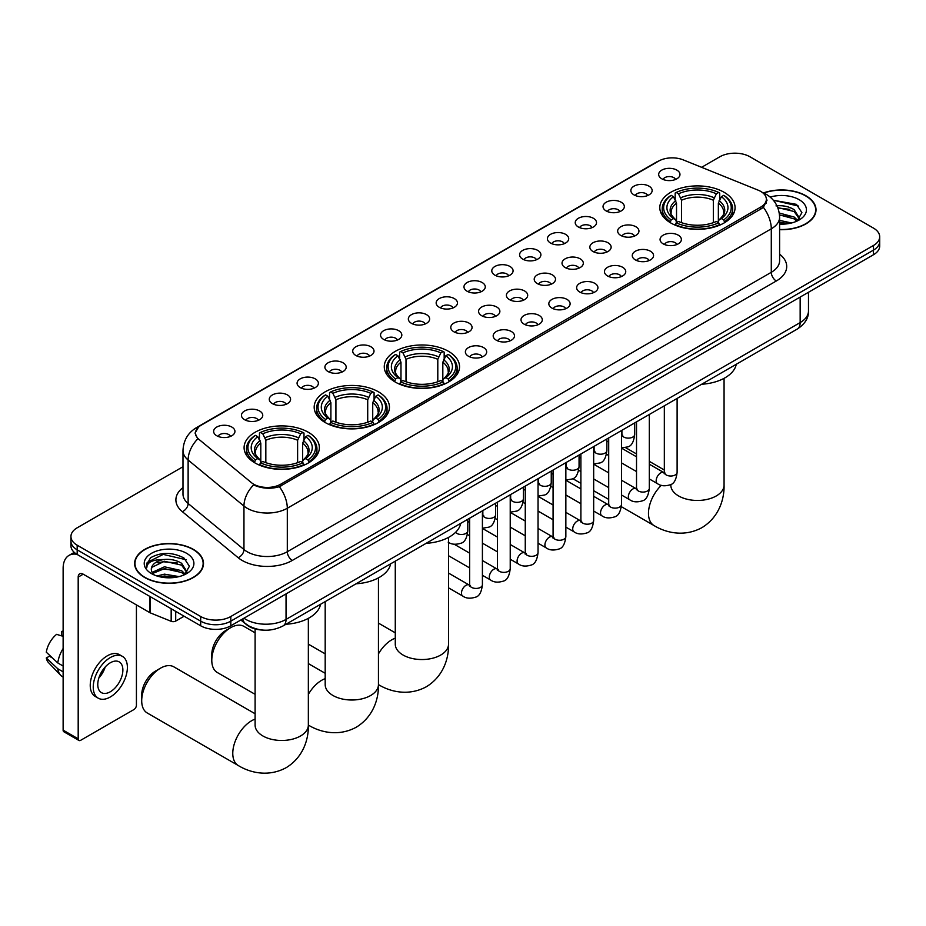 <?xml version="1.0" encoding="UTF-8"?>
<svg xmlns="http://www.w3.org/2000/svg" width="926" height="926" viewBox="0 0 926 926"><rect width="100%" height="100%" fill="white"/><g stroke="black" fill="none" stroke-linecap="round" stroke-linejoin="round"><path stroke-width="1.39" d="M448.508 351.336A37.63 21.726 0 0 0 407.498 346.637A37.63 21.726 0 0 0 384.267 366.708A37.63 21.726 0 0 0 395.298 382.068A37.63 21.726 0 0 0 436.308 386.779A37.63 21.726 0 0 0 459.539 366.708A37.63 21.726 0 0 0 448.508 351.336M378.421 391.802A37.63 21.726 0 0 0 337.411 387.103A37.63 21.726 0 0 0 314.18 407.174A37.63 21.726 0 0 0 325.2 422.534A37.63 21.726 0 0 0 366.21 427.245A37.63 21.726 0 0 0 389.441 407.174A37.63 21.726 0 0 0 378.421 391.802M308.335 432.268A37.63 21.726 0 0 0 267.325 427.557A37.63 21.726 0 0 0 244.094 447.64A37.63 21.726 0 0 0 255.113 463A37.63 21.726 0 0 0 296.123 467.711A37.63 21.726 0 0 0 319.354 447.64A37.63 21.726 0 0 0 308.335 432.268M724.051 192.261A37.63 21.726 0 0 0 683.041 187.55A37.63 21.726 0 0 0 659.81 207.621A37.63 21.726 0 0 0 670.829 222.992A37.63 21.726 0 0 0 711.839 227.703A37.63 21.726 0 0 0 735.07 207.621A37.63 21.726 0 0 0 724.051 192.261M633.974 194.877A10.649 6.146 180 0 1 631.868 193.129A10.649 6.146 180 0 1 635.386 185.489A10.649 6.146 180 0 1 649.033 186.172A10.649 6.146 180 0 1 651.152 193.129A10.649 6.146 180 0 1 633.974 194.877M647.737 195.513A6.389 3.692 0 0 0 646.024 193.708A6.389 3.692 0 0 0 639.727 192.782A6.389 3.692 0 0 0 635.271 195.513M606.16 210.931A10.649 6.146 180 0 1 604.053 209.195A10.649 6.146 180 0 1 607.572 201.544A10.649 6.146 180 0 1 621.219 202.238A10.649 6.146 180 0 1 623.337 209.195A10.649 6.146 180 0 1 606.16 210.931M619.922 211.568A6.389 3.692 0 0 0 618.209 209.774A6.389 3.692 0 0 0 611.912 208.836A6.389 3.692 0 0 0 607.456 211.568M578.345 226.986A10.649 6.146 180 0 1 576.238 225.249A10.649 6.146 180 0 1 579.757 217.61A10.649 6.146 180 0 1 593.404 218.293A10.649 6.146 180 0 1 595.522 225.249A10.649 6.146 180 0 1 578.345 226.986M592.108 227.622A6.389 3.692 0 0 0 590.394 225.828A6.389 3.692 0 0 0 584.098 224.891A6.389 3.692 0 0 0 579.641 227.622M550.53 243.052A10.649 6.146 180 0 1 548.423 241.304A10.649 6.146 180 0 1 551.942 233.665A10.649 6.146 180 0 1 565.589 234.347A10.649 6.146 180 0 1 567.707 241.304A10.649 6.146 180 0 1 550.53 243.052M564.293 243.688A6.389 3.692 0 0 0 562.58 241.883A6.389 3.692 0 0 0 556.283 240.957A6.389 3.692 0 0 0 551.827 243.688M522.715 259.106A10.649 6.146 180 0 1 520.609 257.37A10.649 6.146 180 0 1 524.128 249.719A10.649 6.146 180 0 1 537.774 250.414A10.649 6.146 180 0 1 539.893 257.37A10.649 6.146 180 0 1 522.715 259.106M536.478 259.743A6.389 3.692 0 0 0 534.765 257.949A6.389 3.692 0 0 0 528.468 257.011A6.389 3.692 0 0 0 524.012 259.743M494.901 275.161A10.649 6.146 180 0 1 492.794 273.425A10.649 6.146 180 0 1 496.313 265.785A10.649 6.146 180 0 1 509.96 266.468A10.649 6.146 180 0 1 512.078 273.425A10.649 6.146 180 0 1 494.901 275.161M508.663 275.798A6.389 3.692 0 0 0 506.95 274.003A6.389 3.692 0 0 0 500.653 273.066A6.389 3.692 0 0 0 496.197 275.798M467.086 291.227A10.649 6.146 180 0 1 464.979 289.479A10.649 6.146 180 0 1 468.498 281.84A10.649 6.146 180 0 1 482.157 282.523A10.649 6.146 180 0 1 484.263 289.479A10.649 6.146 180 0 1 467.086 291.227M480.849 291.864A6.389 3.692 0 0 0 479.136 290.07A6.389 3.692 0 0 0 472.839 289.132A6.389 3.692 0 0 0 468.382 291.864M439.271 307.282A10.649 6.146 180 0 1 437.165 305.545A10.649 6.146 180 0 1 440.683 297.906A10.649 6.146 180 0 1 454.342 298.589A10.649 6.146 180 0 1 456.449 305.545A10.649 6.146 180 0 1 439.271 307.282M453.034 307.918A6.389 3.692 0 0 0 451.321 306.124A6.389 3.692 0 0 0 445.024 305.186A6.389 3.692 0 0 0 440.568 307.918M411.457 323.336A10.649 6.146 180 0 1 409.35 321.6A10.649 6.146 180 0 1 412.869 313.96A10.649 6.146 180 0 1 426.527 314.643A10.649 6.146 180 0 1 428.634 321.6A10.649 6.146 180 0 1 411.457 323.336M425.219 323.973A6.389 3.692 0 0 0 423.506 322.179A6.389 3.692 0 0 0 417.209 321.241A6.389 3.692 0 0 0 412.753 323.973M383.642 339.402A10.649 6.146 180 0 1 381.535 337.654A10.649 6.146 180 0 1 385.066 330.015A10.649 6.146 180 0 1 398.712 330.698A10.649 6.146 180 0 1 400.819 337.654A10.649 6.146 180 0 1 383.642 339.402M397.404 340.039A6.389 3.692 0 0 0 395.691 338.245A6.389 3.692 0 0 0 389.395 337.307A6.389 3.692 0 0 0 384.938 340.039M355.827 355.457A10.649 6.146 180 0 1 353.72 353.72A10.649 6.146 180 0 1 357.251 346.081A10.649 6.146 180 0 1 370.898 346.764A10.649 6.146 180 0 1 373.004 353.72A10.649 6.146 180 0 1 355.827 355.457M369.601 356.093A6.389 3.692 0 0 0 367.877 354.299A6.389 3.692 0 0 0 361.58 353.362A6.389 3.692 0 0 0 357.123 356.093M328.012 371.511A10.649 6.146 180 0 1 325.906 369.775A10.649 6.146 180 0 1 329.436 362.135A10.649 6.146 180 0 1 343.083 362.818A10.649 6.146 180 0 1 345.19 369.775A10.649 6.146 180 0 1 328.012 371.511M341.787 372.159A6.389 3.692 0 0 0 340.062 370.354A6.389 3.692 0 0 0 333.765 369.416A6.389 3.692 0 0 0 329.309 372.159M300.198 387.577A10.649 6.146 180 0 1 298.091 385.841A10.649 6.146 180 0 1 301.621 378.19A10.649 6.146 180 0 1 315.268 378.884A10.649 6.146 180 0 1 317.375 385.841A10.649 6.146 180 0 1 300.198 387.577M313.972 388.214A6.389 3.692 0 0 0 312.247 386.42A6.389 3.692 0 0 0 305.962 385.482A6.389 3.692 0 0 0 301.494 388.214M272.383 403.632A10.649 6.146 180 0 1 270.276 401.896A10.649 6.146 180 0 1 273.807 394.256A10.649 6.146 180 0 1 287.454 394.939A10.649 6.146 180 0 1 289.56 401.896A10.649 6.146 180 0 1 272.383 403.632M286.157 404.268A6.389 3.692 0 0 0 284.432 402.474A6.389 3.692 0 0 0 278.147 401.537A6.389 3.692 0 0 0 273.679 404.268M244.568 419.686A10.649 6.146 180 0 1 242.462 417.95A10.649 6.146 180 0 1 245.992 410.311A10.649 6.146 180 0 1 259.639 410.994A10.649 6.146 180 0 1 261.745 417.95A10.649 6.146 180 0 1 244.568 419.686M258.342 420.335A6.389 3.692 0 0 0 256.618 418.529A6.389 3.692 0 0 0 250.333 417.603A6.389 3.692 0 0 0 245.876 420.335M216.753 435.752A10.649 6.146 180 0 1 214.647 434.016A10.649 6.146 180 0 1 218.177 426.365A10.649 6.146 180 0 1 231.824 427.06A10.649 6.146 180 0 1 233.931 434.016A10.649 6.146 180 0 1 216.753 435.752M230.528 436.389A6.389 3.692 0 0 0 228.803 434.595A6.389 3.692 0 0 0 222.518 433.657A6.389 3.692 0 0 0 218.061 436.389M661.789 178.811A10.649 6.146 180 0 1 659.682 177.074A10.649 6.146 180 0 1 663.201 169.435A10.649 6.146 180 0 1 676.848 170.118A10.649 6.146 180 0 1 678.966 177.074A10.649 6.146 180 0 1 661.789 178.811M675.552 179.447A6.389 3.692 0 0 0 673.839 177.653A6.389 3.692 0 0 0 667.542 176.716A6.389 3.692 0 0 0 663.085 179.447M620.767 235.424A10.649 6.146 180 0 1 618.661 233.688A10.649 6.146 180 0 1 622.191 226.048A10.649 6.146 180 0 1 635.838 226.731A10.649 6.146 180 0 1 637.945 233.688A10.649 6.146 180 0 1 620.767 235.424M634.542 236.061A6.389 3.692 0 0 0 632.817 234.266A6.389 3.692 0 0 0 626.52 233.329A6.389 3.692 0 0 0 622.064 236.061M592.953 251.478A10.649 6.146 180 0 1 590.846 249.742A10.649 6.146 180 0 1 594.376 242.103A10.649 6.146 180 0 1 608.023 242.786A10.649 6.146 180 0 1 610.13 249.742A10.649 6.146 180 0 1 592.953 251.478M606.727 252.115A6.389 3.692 0 0 0 605.002 250.321A6.389 3.692 0 0 0 598.705 249.383A6.389 3.692 0 0 0 594.249 252.115M565.138 267.545A10.649 6.146 180 0 1 563.031 265.797A10.649 6.146 180 0 1 566.562 258.157A10.649 6.146 180 0 1 580.208 258.84A10.649 6.146 180 0 1 582.315 265.797A10.649 6.146 180 0 1 565.138 267.545M578.912 268.181A6.389 3.692 0 0 0 577.187 266.387A6.389 3.692 0 0 0 570.902 265.449A6.389 3.692 0 0 0 566.434 268.181M537.323 283.599A10.649 6.146 180 0 1 535.216 281.863A10.649 6.146 180 0 1 538.747 274.223A10.649 6.146 180 0 1 552.394 274.906A10.649 6.146 180 0 1 554.5 281.863A10.649 6.146 180 0 1 537.323 283.599M551.097 284.236A6.389 3.692 0 0 0 549.373 282.442A6.389 3.692 0 0 0 543.087 281.504A6.389 3.692 0 0 0 538.619 284.236M509.508 299.654A10.649 6.146 180 0 1 507.402 297.917A10.649 6.146 180 0 1 510.932 290.278A10.649 6.146 180 0 1 524.579 290.961A10.649 6.146 180 0 1 526.686 297.917A10.649 6.146 180 0 1 509.508 299.654M523.283 300.302A6.389 3.692 0 0 0 521.558 298.496A6.389 3.692 0 0 0 515.273 297.559A6.389 3.692 0 0 0 510.816 300.302M481.694 315.72A10.649 6.146 180 0 1 479.587 313.983A10.649 6.146 180 0 1 483.117 306.332A10.649 6.146 180 0 1 496.764 307.027A10.649 6.146 180 0 1 498.871 313.983A10.649 6.146 180 0 1 481.694 315.72M495.468 316.356A6.389 3.692 0 0 0 493.743 314.562A6.389 3.692 0 0 0 487.458 313.625A6.389 3.692 0 0 0 483.002 316.356M453.879 331.774A10.649 6.146 180 0 1 451.772 330.038A10.649 6.146 180 0 1 455.303 322.398A10.649 6.146 180 0 1 468.95 323.081A10.649 6.146 180 0 1 471.056 330.038A10.649 6.146 180 0 1 453.879 331.774M467.653 332.411A6.389 3.692 0 0 0 465.928 330.617A6.389 3.692 0 0 0 459.643 329.679A6.389 3.692 0 0 0 455.187 332.411M663.201 243.862A10.649 6.146 180 0 1 661.083 242.126A10.649 6.146 180 0 1 664.613 234.475A10.649 6.146 180 0 1 678.26 235.169A10.649 6.146 180 0 1 680.367 242.126A10.649 6.146 180 0 1 663.201 243.862M676.964 244.499A6.389 3.692 0 0 0 675.251 242.705A6.389 3.692 0 0 0 668.954 241.767A6.389 3.692 0 0 0 664.498 244.499M635.386 259.917A10.649 6.146 180 0 1 633.268 258.18A10.649 6.146 180 0 1 636.799 250.541A10.649 6.146 180 0 1 650.446 251.224A10.649 6.146 180 0 1 652.552 258.18A10.649 6.146 180 0 1 635.386 259.917M649.149 260.553A6.389 3.692 0 0 0 647.436 258.759A6.389 3.692 0 0 0 641.139 257.822A6.389 3.692 0 0 0 636.683 260.553M607.572 275.971A10.649 6.146 180 0 1 605.454 274.235A10.649 6.146 180 0 1 608.984 266.595A10.649 6.146 180 0 1 622.631 267.278A10.649 6.146 180 0 1 624.737 274.235A10.649 6.146 180 0 1 607.572 275.971M621.334 276.619A6.389 3.692 0 0 0 619.621 274.814A6.389 3.692 0 0 0 613.325 273.888A6.389 3.692 0 0 0 608.868 276.619M579.757 292.037A10.649 6.146 180 0 1 577.639 290.301A10.649 6.146 180 0 1 581.169 282.65A10.649 6.146 180 0 1 594.816 283.344A10.649 6.146 180 0 1 596.923 290.301A10.649 6.146 180 0 1 579.757 292.037M593.52 292.674A6.389 3.692 0 0 0 591.807 290.88A6.389 3.692 0 0 0 585.51 289.942A6.389 3.692 0 0 0 581.053 292.674M551.942 308.092A10.649 6.146 180 0 1 549.824 306.356A10.649 6.146 180 0 1 553.354 298.716A10.649 6.146 180 0 1 567.001 299.399A10.649 6.146 180 0 1 569.108 306.356A10.649 6.146 180 0 1 551.942 308.092M565.705 308.728A6.389 3.692 0 0 0 563.992 306.934A6.389 3.692 0 0 0 557.695 305.997A6.389 3.692 0 0 0 553.239 308.728M524.128 324.158A10.649 6.146 180 0 1 522.009 322.41A10.649 6.146 180 0 1 525.54 314.771A10.649 6.146 180 0 1 539.187 315.453A10.649 6.146 180 0 1 541.293 322.41A10.649 6.146 180 0 1 524.128 324.158M537.89 324.795A6.389 3.692 0 0 0 536.177 322.989A6.389 3.692 0 0 0 529.88 322.063A6.389 3.692 0 0 0 525.424 324.795M496.313 340.212A10.649 6.146 180 0 1 494.195 338.476A10.649 6.146 180 0 1 497.725 330.825A10.649 6.146 180 0 1 511.372 331.52A10.649 6.146 180 0 1 513.49 338.476A10.649 6.146 180 0 1 496.313 340.212M510.076 340.849A6.389 3.692 0 0 0 508.362 339.055A6.389 3.692 0 0 0 502.066 338.117A6.389 3.692 0 0 0 497.609 340.849M468.498 356.267A10.649 6.146 180 0 1 466.38 354.531A10.649 6.146 180 0 1 469.91 346.891A10.649 6.146 180 0 1 483.557 347.574A10.649 6.146 180 0 1 485.675 354.531A10.649 6.146 180 0 1 468.498 356.267M482.261 356.904A6.389 3.692 0 0 0 480.548 355.109A6.389 3.692 0 0 0 474.251 354.172A6.389 3.692 0 0 0 469.795 356.904M758.186 190.177A19.168 11.066 180 0 1 760.744 191.427A19.168 11.066 180 0 1 766.358 199.252A19.168 11.066 180 0 1 760.744 207.077L280.775 484.182A19.168 11.066 180 0 1 251.513 482.712L198.997 439.41A19.168 11.066 180 0 1 195.525 433.055A19.168 11.066 180 0 1 201.139 425.231L658.629 161.101A19.168 11.066 180 0 1 683.18 159.862L758.186 190.177M262.729 630.085A21.298 12.293 180 0 1 246.767 624.865L240.853 619.992M779.611 229.683A34.436 19.886 0 0 0 816.014 209.832A34.436 19.886 0 0 0 805.933 195.768A34.436 19.886 0 0 0 763.51 192.909M193.418 549.407A34.436 19.886 0 0 0 155.881 545.101A34.436 19.886 0 0 0 134.629 563.471A34.436 19.886 0 0 0 144.711 577.523A34.436 19.886 0 0 0 182.237 581.829A34.436 19.886 0 0 0 203.5 563.471A34.436 19.886 0 0 0 193.418 549.407M767.11 200.062L763.36 207.274L761.496 208.628L279.363 486.706C271.353 488.997 263.47 488.72 255.726 485.837L253.655 484.842A24.852 16.622 129.5 0 0 243.955 506.059L188.128 460.025A28.405 16.402 180 0 1 182.989 450.615L182.989 494.102A28.405 16.402 0 0 0 188.128 503.501L243.955 549.535A28.405 16.402 0 0 0 247.138 551.722A28.405 16.402 0 0 0 287.303 551.722L771.289 272.302A28.405 16.402 0 0 0 779.611 260.704L779.611 217.216A28.405 16.402 180 0 1 771.289 228.815A24.852 14.353 -120 0 0 763.36 207.274M182.989 466.727L77.182 527.808A21.298 12.293 0 0 0 70.943 536.513L70.943 545.784A21.298 12.293 0 0 0 77.182 554.477L200.687 625.791L200.687 621.149A21.298 12.293 0 0 0 230.817 621.149L873.461 250.124A21.298 12.293 0 0 0 879.7 241.431A21.298 12.293 0 0 1 873.461 250.124L230.817 621.149A21.298 12.293 0 0 1 200.687 621.149L77.182 549.847L200.687 621.149L200.687 616.508A21.298 12.293 0 0 0 230.817 616.508L873.461 245.483A21.298 12.293 0 0 0 879.7 236.79A21.298 12.293 0 0 0 873.461 228.097L749.956 156.783A21.298 12.293 0 0 0 719.826 156.783L701.607 167.305M70.943 541.143A21.298 12.293 0 0 0 77.182 549.847A21.298 12.293 0 0 1 70.943 541.143M779.611 254.199A35.501 20.499 180 0 1 776.312 280.995L292.315 560.427A35.501 20.499 180 0 1 242.114 560.427A35.501 20.499 180 0 1 238.132 557.683L182.306 511.65A7.095 4.746 -50.5 0 0 188.128 503.501L188.128 460.025A24.852 16.622 129.5 0 1 197.759 438.878L195.039 433.044L198.546 427.083M70.943 536.513A21.298 12.293 0 0 0 77.182 545.206L200.687 616.508M200.687 625.791A21.298 12.293 0 0 0 230.817 625.791L873.461 254.754A21.298 12.293 0 0 0 879.7 246.061L879.7 236.79M779.611 229.474A34.077 19.677 0 0 0 815.667 209.832A34.077 19.677 0 0 0 805.678 195.918A34.077 19.677 0 0 0 763.811 193.036M779.611 220.4L791.58 222.969M779.611 222.24L788.524 223.606M779.275 213.038L794.138 217.031L797.784 220.515M779.507 214.878L794.138 218.872L796.835 221.164M776 205.896C782.806 205.19 788.859 206.44 794.138 209.67L799.335 217.853L799.207 219.196M777.759 207.574L794.138 211.51L799.277 218.767M779.611 224.138A24.852 14.353 0 0 0 799.161 219.971A24.852 14.353 0 0 0 799.15 199.68A24.852 14.353 0 0 0 770.177 197.088M797.136 221.025L801.904 212.621L796.453 204.357L773.349 200.248M773.962 201L775.722 200.768L798.652 206.116M777.909 207.968L789.774 209.322M779.542 215.295L789.774 216.684M779.611 222.657L788.257 223.652M144.965 577.384A34.077 19.677 0 0 0 182.109 581.644A34.077 19.677 0 0 0 203.141 563.471A34.077 19.677 0 0 0 193.164 549.558A34.077 19.677 0 0 0 156.019 545.287A34.077 19.677 0 0 0 134.976 563.471A34.077 19.677 0 0 0 144.965 577.384M156.945 575.995L164.469 574.155L179.054 576.597M159.885 576.805L164.469 575.995L175.998 577.245M152.153 572.384L164.469 566.793L181.612 570.671L185.269 574.155M152.767 573.391L164.469 568.633L181.612 572.511L184.309 574.791M184.61 574.664L189.39 566.261L183.938 557.996C172.259 551.965 161.124 551.896 150.521 557.788L146.424 565.277L146.817 567.684C147.049 562.29 152.605 559.57 163.474 559.535A17.756 10.244 0 0 0 151.308 569.259A17.756 10.244 0 0 0 152.177 572.418L154.295 575M163.474 559.535C170.291 558.818 176.334 560.08 181.612 563.309L186.809 571.481L186.693 572.835M151.32 569.467L151.922 567.291L164.469 561.272L181.612 565.149L186.751 572.407M186.635 553.32A24.852 14.353 0 0 0 151.494 553.32A24.852 14.353 0 0 0 151.494 573.611A24.852 14.353 0 0 0 186.635 573.611A24.852 14.353 0 0 0 186.635 553.32M146.435 565.45L147.199 562.418L163.208 554.408L186.126 559.744M157.709 562.788L163.208 561.769L177.26 562.95M157.709 570.15L163.208 569.131L177.26 570.323M160.36 576.91L175.732 577.292M670.146 222.587L671.165 219.902A33.799 19.515 0 0 1 671.165 195.351L673.48 196.694A30.535 17.629 0 0 0 673.48 218.559L675.783 219.867L676.524 222.599M676.524 221.488L676.524 203.13L673.48 196.694M675.17 199.599L675.17 193.036L676.177 192.458A33.799 19.515 0 0 1 718.692 192.458L716.365 193.8A30.535 17.629 0 0 0 678.503 193.8L681.536 200.224L681.536 222.68M713.333 222.68L713.333 200.224L716.365 193.8M701.677 384.255A39.054 22.548 0 0 0 736.263 364.288M675.17 224.543A35.223 20.337 0 0 0 719.699 224.543L718.692 222.796A33.799 19.515 0 0 1 676.177 222.796L675.17 225.145M719.699 225.145L719.699 224.543M671.165 195.351L670.146 195.93A35.223 20.337 0 0 0 662.217 208.79A35.223 20.337 0 0 0 670.146 221.638M718.692 192.458L719.699 193.036L719.699 199.599M676.177 222.796L678.503 221.453A30.535 17.629 0 0 0 716.365 221.453L718.692 222.796M673.48 218.559L671.165 219.902M678.503 193.8L676.177 192.458M675.783 200.653A27.305 15.765 0 0 0 675.783 219.867L675.911 219.948C672.033 216.198 670.447 213.651 671.165 212.309A26.275 15.163 0 0 1 676.524 203.13M724.722 221.638A35.223 20.337 0 0 0 732.651 208.79A35.223 20.337 0 0 0 724.722 195.93L723.715 195.351A33.799 19.515 0 0 1 723.715 219.902L724.722 222.587M723.715 219.902L721.389 218.559A30.535 17.629 0 0 0 721.389 196.694L723.715 195.351M721.389 196.694L718.356 203.13L718.356 221.488L719.097 219.867L721.389 218.559M718.356 203.13A26.275 15.163 0 0 1 723.704 212.309C724.421 213.651 722.847 216.198 718.97 219.948L719.097 219.867A27.305 15.765 0 0 0 719.097 200.653M718.356 222.599L718.356 221.488M394.615 381.662L395.622 378.977A33.799 19.515 0 0 1 395.622 354.438L397.949 355.769A30.535 17.629 0 0 0 397.949 377.634L400.24 378.942L400.981 381.674M400.981 380.563L400.981 362.205L397.949 355.769M399.638 358.686L399.638 352.111L400.645 351.533A33.799 19.515 0 0 1 443.16 351.533L440.834 352.875A30.535 17.629 0 0 0 402.972 352.875L406.005 359.311L406.005 381.755M437.801 381.755L437.801 359.311L440.834 352.875M426.145 543.33A39.054 22.548 0 0 0 460.72 523.364M399.638 383.619A35.223 20.337 0 0 0 444.167 383.619L443.16 381.871A33.799 19.515 0 0 1 400.645 381.871L399.638 384.221M444.167 384.221L444.167 383.619M395.622 354.438L394.615 355.005A35.223 20.337 0 0 0 386.686 367.865A35.223 20.337 0 0 0 394.615 380.713M443.16 351.533L444.167 352.111L444.167 358.686M400.645 381.871L402.972 380.528A30.535 17.629 0 0 0 440.834 380.528L443.16 381.871M397.949 377.634L395.622 378.977M402.972 352.875L400.645 351.533M400.24 359.728A27.305 15.765 0 0 0 400.24 378.942L400.379 379.023C396.49 375.273 394.916 372.727 395.634 371.384A26.275 15.163 0 0 1 400.981 362.205M449.191 380.713A35.223 20.337 0 0 0 457.12 367.865A35.223 20.337 0 0 0 449.191 355.005L448.184 354.438A33.799 19.515 0 0 1 448.184 378.977L449.191 381.662M448.184 378.977L445.857 377.634A30.535 17.629 0 0 0 445.857 355.769L448.184 354.438M445.857 355.769L442.825 362.205L442.825 380.563L443.566 378.942L445.857 377.634M442.825 362.205A26.275 15.163 0 0 1 448.172 371.384C448.89 372.738 447.304 375.285 443.427 379.023L443.566 378.942A27.305 15.765 0 0 0 443.566 359.728M442.825 381.674L442.825 380.563M211.788 660.319L211.788 654.52A19.527 11.274 -60 0 1 225.597 630.606L230.62 627.701A26.622 15.372 120 0 0 211.788 660.319A26.622 15.372 120 0 0 217.297 672.507L255.101 694.326M324.528 422.129L325.535 419.443A33.799 19.515 0 0 1 325.535 394.893L327.862 396.235A30.535 17.629 0 0 0 327.862 418.101L330.154 419.409L330.895 422.14M330.895 421.029L330.895 402.671L327.862 396.235M329.552 399.152L329.552 392.578L330.559 391.999A33.799 19.515 0 0 1 373.074 391.999L370.747 393.342A30.535 17.629 0 0 0 332.885 393.342L335.918 399.777L335.918 422.221M367.715 422.221L367.715 399.777L370.747 393.342M356.059 583.797A39.054 22.548 0 0 0 390.633 563.83M329.552 424.085A35.223 20.337 0 0 0 374.081 424.085L373.074 422.337A33.799 19.515 0 0 1 330.559 422.337L329.552 424.687M374.081 424.687L374.081 424.085M325.535 394.893L324.528 395.471A35.223 20.337 0 0 0 316.599 408.331A35.223 20.337 0 0 0 324.528 421.18M373.074 391.999L374.081 392.578L374.081 399.152M330.559 422.337L332.885 420.994A30.535 17.629 0 0 0 370.747 420.994L373.074 422.337M327.862 418.101L325.535 419.443M332.885 393.342L330.559 391.999M330.154 400.194A27.305 15.765 0 0 0 330.154 419.409L330.281 419.49C326.403 415.739 324.829 413.193 325.547 411.85A26.275 15.163 0 0 1 330.895 402.671M379.104 421.18A35.223 20.337 0 0 0 387.033 408.331A35.223 20.337 0 0 0 379.104 395.471L378.086 394.893A33.799 19.515 0 0 1 378.086 419.443L379.104 422.129M378.086 419.443L375.771 418.101A30.535 17.629 0 0 0 375.771 396.235L378.086 394.893M375.771 396.235L372.727 402.671L372.727 421.029L373.467 419.409L375.771 418.101M372.727 402.671A26.275 15.163 0 0 1 378.086 411.85C378.803 413.193 377.218 415.751 373.34 419.49L373.467 419.409A27.305 15.765 0 0 0 373.467 400.194M372.727 422.14L372.727 421.029M255.101 632.828L243.932 626.381A26.622 15.372 120 0 0 230.62 627.701L225.597 630.606M141.701 700.774L141.701 694.986A19.527 11.274 -60 0 1 155.51 671.072L160.522 668.167A26.622 15.372 120 0 0 141.701 700.774A26.622 15.372 120 0 0 147.211 712.962L238.295 765.547A26.622 15.372 -60 0 1 234.209 744.215A26.622 15.372 -60 0 1 251.606 720.752A26.622 15.372 -60 0 1 255.101 719.108M254.442 462.595L255.449 459.909A33.799 19.515 0 0 1 255.449 435.359L257.775 436.702A30.535 17.629 0 0 0 257.775 458.567L260.067 459.875L260.808 462.606M260.808 461.495L260.808 443.137L257.775 436.702M259.465 439.618L259.465 433.044L260.472 432.465A33.799 19.515 0 0 1 302.987 432.465L300.661 433.808A30.535 17.629 0 0 0 262.799 433.808L265.831 440.244L265.831 462.687M297.616 462.687L297.616 440.244L300.661 433.808M285.96 624.263A39.054 22.548 0 0 0 320.546 604.296M259.465 464.551A35.223 20.337 0 0 0 303.994 464.551L302.987 462.803A33.799 19.515 0 0 1 260.472 462.803L259.465 465.153M303.994 465.153L303.994 464.551M255.449 435.359L254.442 435.938A35.223 20.337 0 0 0 246.513 448.797A35.223 20.337 0 0 0 254.442 461.646M302.987 432.465L303.994 433.044L303.994 439.618M260.472 462.803L262.799 461.461A30.535 17.629 0 0 0 300.661 461.461L302.987 462.803M257.775 458.567L255.449 459.909M262.799 433.808L260.472 432.465M260.067 440.66A27.305 15.765 0 0 0 260.067 459.875L260.194 459.956C256.317 456.205 254.731 453.659 255.46 452.316A26.275 15.163 0 0 1 260.808 443.137M309.018 461.646A35.223 20.337 0 0 0 316.947 448.797A35.223 20.337 0 0 0 309.018 435.938L307.999 435.359A33.799 19.515 0 0 1 307.999 459.909L309.018 462.595M307.999 459.909L305.684 458.567A30.535 17.629 0 0 0 305.684 436.702L307.999 435.359M305.684 436.702L302.64 443.137L302.64 461.495L303.381 459.875L305.684 458.567M302.64 443.137A26.275 15.163 0 0 1 307.999 452.316C308.717 453.659 307.131 456.205 303.253 459.956L303.381 459.875A27.305 15.765 0 0 0 303.381 440.66M302.64 462.606L302.64 461.495M255.101 713.761L173.845 666.847A26.622 15.372 120 0 0 160.522 668.167L155.51 671.072M175.709 611.368L175.709 621.08L184.124 616.218M76.939 554.338A28.405 16.402 -120 0 0 69.01 555.392A28.405 16.402 -120 0 0 63.13 568.39L63.13 730.139L78.189 738.832L78.189 577.095A7.095 4.098 60 0 1 79.659 573.842A7.095 4.098 60 0 1 83.213 574.189L149.769 612.618L149.769 596.379M78.189 738.832A3.554 2.049 120 0 0 78.918 740.464L63.859 731.772A3.554 2.049 -60 0 1 63.13 730.139M78.918 740.464A3.554 2.049 120 0 0 80.701 740.291L133.923 709.559A3.554 2.049 120 0 0 136.423 705.218L136.423 604.921M175.709 621.08A3.554 2.049 180 0 1 171.171 621.311L150.244 612.85A3.554 2.049 180 0 1 149.769 612.618M110.321 691.757A17.756 10.244 120 0 0 121.919 676.119A17.756 10.244 120 0 0 119.199 661.893A17.756 10.244 120 0 0 110.321 662.773A17.756 10.244 120 0 0 98.723 678.422A17.756 10.244 120 0 0 101.443 692.636A17.756 10.244 120 0 0 110.321 691.757M98.851 678.006A17.756 10.244 120 0 0 105.217 666.975M63.13 631.914L61.625 631.463L61.625 635.028L63.13 635.896M122.394 656.36L119.385 654.624A24.145 13.936 120 0 0 107.312 655.816A24.145 13.936 120 0 0 91.535 677.091A24.145 13.936 120 0 0 95.239 696.433L98.249 698.181A24.145 13.936 120 0 0 110.321 696.977A24.145 13.936 120 0 0 126.086 675.702A24.145 13.936 120 0 0 122.394 656.36A24.145 13.936 120 0 0 110.321 657.553A24.145 13.936 120 0 0 94.545 678.827A24.145 13.936 120 0 0 98.249 698.181M63.13 648.513A23.428 13.531 120 0 0 57.794 662.958L46.3 652.205A18.462 10.661 120 0 1 56.602 634.356L63.13 636.336M63.13 666.037L57.794 662.958M52.516 658.016L49.391 656.21L46.3 657.992L57.794 668.757L63.13 671.836M57.794 668.757A23.428 13.531 120 0 0 60.688 675.297A23.428 13.531 120 0 0 62.459 676.686L63.13 677.08M63.13 631.046A18.462 10.661 120 0 0 61.625 631.463M46.3 657.992A18.462 10.661 120 0 0 48.488 662.588L60.688 675.297M280.775 484.182L280.775 486.138M760.744 207.077L760.744 209.068M292.315 560.427A7.095 4.098 60 0 1 287.303 551.722L287.303 508.247A28.405 16.402 180 0 1 247.138 508.247A28.405 16.402 180 0 1 243.955 506.059L243.955 549.535A7.095 4.746 -50.5 0 1 238.132 557.683M779.611 217.216C779.125 207.007 774.645 199.356 766.149 194.252L762.561 192.504A24.852 11.633 112 0 0 762.225 192.376M279.363 486.706A24.852 14.353 60 0 1 287.303 508.247L771.289 228.815L771.289 272.302A7.095 4.098 60 0 0 776.312 280.995M199.032 426.678A24.852 14.353 -120 0 0 196.451 427.65C187.955 432.755 183.464 440.406 182.989 450.615M196.451 427.65L656.546 162.015A24.852 14.353 60 0 1 658.421 161.217M182.306 511.65A35.501 20.499 180 0 1 182.989 487.597M230.817 616.508L230.817 625.791M873.461 245.483L873.461 254.754M77.182 545.206L77.182 554.477M243.966 618.198A28.405 16.402 0 0 0 245.876 619.413A28.405 16.402 0 0 0 286.041 619.413L800.157 322.584A28.405 16.402 0 0 0 808.479 310.997C808.687 318.046 804.937 324.077 797.217 329.089L283.101 625.907A14.203 8.195 60 0 0 286.041 619.413L286.041 593.902M800.157 297.084L800.157 322.584A14.203 8.195 60 0 1 797.217 329.089M242.82 618.857A14.203 9.503 129.5 0 0 245.297 623.476L240.98 619.922M724.063 378.329L724.063 485.085A26.622 15.372 180 0 1 716.261 495.954A26.622 15.372 180 0 1 678.608 495.954A26.622 15.372 180 0 1 670.806 485.085L670.875 486.127M724.063 485.085C724.421 498.454 719.456 516.928 701.931 527.646C683.874 537.462 665.4 532.543 653.999 525.54A26.622 15.372 -60 0 1 661.326 485.328M713.333 200.224A26.275 15.163 0 0 0 681.536 200.224M714.073 197.747A27.305 15.765 0 0 0 680.795 197.747M448.531 537.404L448.531 644.172A26.622 15.372 180 0 1 440.73 655.041A26.622 15.372 180 0 1 403.076 655.041A26.622 15.372 180 0 1 395.275 644.172L395.333 645.214M378.445 653.918A26.622 15.372 -60 0 1 391.779 639.82A26.622 15.372 -60 0 1 395.275 638.176M378.468 684.615A26.622 15.372 -60 0 1 378.445 684.603L378.445 684.603C389.869 691.618 408.343 696.537 426.388 686.733C443.924 676.003 448.89 657.541 448.531 644.172M437.801 359.311A26.275 15.163 0 0 0 406.005 359.311M438.542 356.834A27.305 15.765 0 0 0 405.264 356.834M378.445 577.87L378.445 684.638A26.622 15.372 180 0 1 370.643 695.507A26.622 15.372 180 0 1 332.99 695.507A26.622 15.372 180 0 1 325.188 684.638L325.246 685.668M308.346 694.384A26.622 15.372 -60 0 1 321.692 680.286A26.622 15.372 -60 0 1 325.188 678.642M308.381 725.081A26.622 15.372 -60 0 1 308.346 725.07L308.346 725.07C319.783 732.084 338.256 737.003 356.302 727.199C373.826 716.469 378.803 698.007 378.445 684.638M367.715 399.777A26.275 15.163 0 0 0 335.918 399.777M368.455 397.3A27.305 15.765 0 0 0 335.177 397.3M308.346 618.337L308.346 725.093A26.622 15.372 180 0 1 300.556 735.973A26.622 15.372 180 0 1 262.903 735.973A26.622 15.372 180 0 1 255.101 725.093L255.159 726.134M297.616 440.244A26.275 15.163 0 0 0 265.831 440.244M298.369 437.755A27.305 15.765 0 0 0 265.091 437.755M677.114 398.435L677.114 472.329A6.389 3.692 180 0 1 674.95 475.107A6.389 3.692 180 0 1 666.211 474.945A6.389 3.692 180 0 1 664.336 472.329L664.127 473.718L664.706 473.244M677.114 472.329C676.246 479.761 673.943 483.904 670.227 484.773C664.949 486.405 660.701 486.034 657.495 483.661A6.389 3.692 -60 0 1 656.511 478.545A6.389 3.692 -60 0 1 660.689 472.92A6.389 3.692 -60 0 1 660.967 472.758A6.389 3.692 -60 0 1 663.884 472.596L665.181 473.105M649.3 414.489L649.3 488.396A6.389 3.692 180 0 1 647.135 491.162A6.389 3.692 180 0 1 638.396 491A6.389 3.692 180 0 1 636.521 488.396L636.312 489.773L636.891 489.298M649.3 488.396C648.432 495.815 646.128 499.959 642.413 500.827C637.134 502.459 632.886 502.089 629.68 499.727A6.389 3.692 -60 0 1 628.696 494.6A6.389 3.692 -60 0 1 632.875 488.974A6.389 3.692 -60 0 1 633.153 488.824A6.389 3.692 -60 0 1 636.069 488.662L637.366 489.171M621.485 430.544L621.485 504.45A6.389 3.692 180 0 1 619.32 507.216A6.389 3.692 180 0 1 610.581 507.066A6.389 3.692 180 0 1 608.706 504.45L608.498 505.827L609.077 505.365M621.485 504.45C620.617 511.87 618.313 516.014 614.598 516.882C609.32 518.525 605.072 518.155 601.865 515.782A6.389 3.692 -60 0 1 600.881 510.666A6.389 3.692 -60 0 1 605.06 505.029A6.389 3.692 -60 0 1 605.338 504.878A6.389 3.692 -60 0 1 608.255 504.716L609.551 505.226M593.67 446.61L593.67 520.505A6.389 3.692 180 0 1 591.506 523.283A6.389 3.692 180 0 1 582.767 523.121A6.389 3.692 180 0 1 580.891 520.505L580.683 521.894L581.262 521.419M593.67 520.505C592.802 527.936 590.499 532.08 586.783 532.948C581.505 534.58 577.257 534.209 574.051 531.837A6.389 3.692 -60 0 1 573.067 526.72A6.389 3.692 -60 0 1 577.245 521.095A6.389 3.692 -60 0 1 577.523 520.933A6.389 3.692 -60 0 1 580.44 520.771L581.736 521.292M565.855 462.664L565.855 536.571A6.389 3.692 180 0 1 563.691 539.337A6.389 3.692 180 0 1 554.952 539.175A6.389 3.692 180 0 1 553.077 536.571L552.868 537.948L553.447 537.474M565.855 536.571C564.987 543.99 562.684 548.134 558.968 549.002C553.69 550.634 549.442 550.264 546.236 547.903A6.389 3.692 -60 0 1 545.252 542.775A6.389 3.692 -60 0 1 549.431 537.149A6.389 3.692 -60 0 1 549.708 536.999A6.389 3.692 -60 0 1 552.625 536.837L553.922 537.346M538.041 478.719L538.041 552.625A6.389 3.692 180 0 1 535.876 555.392A6.389 3.692 180 0 1 527.137 555.241A6.389 3.692 180 0 1 525.262 552.625L525.054 554.003L525.632 553.54M538.041 552.625C537.173 560.045 534.869 564.189 531.154 565.057C525.875 566.7 521.627 566.33 518.421 563.957A6.389 3.692 -60 0 1 517.437 558.841A6.389 3.692 -60 0 1 521.616 553.204A6.389 3.692 -60 0 1 521.894 553.053A6.389 3.692 -60 0 1 524.81 552.891L526.107 553.401M510.226 494.785L510.226 568.691A6.389 3.692 180 0 1 508.061 571.458A6.389 3.692 180 0 1 499.322 571.296A6.389 3.692 180 0 1 497.447 568.691L497.25 570.069L497.818 569.594M510.226 568.691C509.358 576.111 507.054 580.255 503.339 581.123C498.061 582.755 493.813 582.385 490.606 580.012A6.389 3.692 -60 0 1 489.623 574.896A6.389 3.692 -60 0 1 493.801 569.27A6.389 3.692 -60 0 1 494.079 569.108A6.389 3.692 -60 0 1 496.996 568.946L498.292 569.467M482.411 510.839L482.411 584.746A6.389 3.692 180 0 1 480.247 587.512A6.389 3.692 180 0 1 471.508 587.35A6.389 3.692 180 0 1 469.632 584.746L469.436 586.123L470.003 585.649M482.411 584.746C481.543 592.165 479.24 596.309 475.524 597.177C470.246 598.809 465.998 598.439 462.792 596.078A6.389 3.692 -60 0 1 461.808 590.95A6.389 3.692 -60 0 1 465.986 585.325A6.389 3.692 -60 0 1 466.264 585.174A6.389 3.692 -60 0 1 469.181 585.012L470.477 585.521M634.692 422.927L634.692 434.444A6.389 3.692 180 0 1 632.527 437.211A6.389 3.692 180 0 1 623.788 437.06A6.389 3.692 180 0 1 621.913 434.444L621.913 430.301M606.877 438.982L606.877 450.511A6.389 3.692 180 0 1 604.713 453.277A6.389 3.692 180 0 1 595.974 453.115A6.389 3.692 180 0 1 594.098 450.511L594.098 446.355M579.063 455.036L579.063 466.565A6.389 3.692 180 0 1 576.898 469.332A6.389 3.692 180 0 1 568.159 469.169A6.389 3.692 180 0 1 566.284 466.565L566.284 462.421M551.248 471.102L551.248 482.62A6.389 3.692 180 0 1 549.083 485.398A6.389 3.692 180 0 1 540.344 485.236A6.389 3.692 180 0 1 538.469 482.62L538.469 478.476M523.433 487.157L523.433 498.686A6.389 3.692 180 0 1 521.269 501.452A6.389 3.692 180 0 1 512.529 501.29A6.389 3.692 180 0 1 510.654 498.686L510.654 494.53M495.618 503.212L495.618 514.74A6.389 3.692 180 0 1 493.454 517.507A6.389 3.692 180 0 1 484.715 517.345A6.389 3.692 180 0 1 482.84 514.74L482.84 510.596M467.804 519.278L467.804 530.795A6.389 3.692 180 0 1 465.639 533.573A6.389 3.692 180 0 1 456.9 533.411A6.389 3.692 180 0 1 455.592 532.323M78.189 577.095L83.213 574.189M150.244 596.657L150.244 612.85M171.171 621.311L171.171 608.741M195.525 433.055L195.525 435.533M766.358 199.252L766.358 203.326M656.546 162.015L661.095 159.897M283.101 625.907C271.677 631.648 260.252 631.648 248.816 625.907L245.297 623.476M808.479 310.997L808.479 292.28M815.667 212.679L815.667 209.832M203.141 566.318L203.141 563.471M134.976 566.318L134.976 563.471M653.999 525.54L621.358 506.696M608.706 499.392L593.67 490.711M580.891 483.337L572.812 478.673M662.217 215.283L662.217 208.79M732.651 215.283L732.651 208.79M664.336 470.014L649.3 461.333M636.521 453.96L625.617 447.663M670.806 484.46L670.806 485.085M325.188 653.86L308.346 644.137M386.686 374.359L386.686 367.865M457.12 374.359L457.12 367.865M395.275 632.828L378.445 623.117M395.275 561.144L395.275 644.172M316.599 414.825L316.599 408.331M387.033 414.825L387.033 408.331M325.188 673.295L308.346 663.583M325.188 601.611L325.188 684.638M308.346 725.093C308.717 738.473 303.74 756.936 286.215 767.654C268.17 777.47 249.696 772.55 238.295 765.547M246.513 455.291L246.513 448.797M316.947 455.291L316.947 448.797M255.101 628.928L255.101 725.093M657.495 483.661L649.3 478.939M636.521 471.565L621.485 462.884M608.706 455.499L606.495 454.226M664.336 405.808L664.336 472.329M663.884 472.596L649.3 464.181M636.521 456.807L621.485 448.126M629.68 499.727L621.485 494.993M608.706 487.62L593.67 478.939M580.891 471.565L578.681 470.281M636.521 421.862L636.521 488.396M636.069 488.662L621.485 480.235M608.706 472.862L593.67 464.181M601.865 515.782L593.67 511.059M580.891 503.675L565.855 494.993M553.077 487.62L550.866 486.347M608.706 437.929L608.706 504.45M608.255 504.716L593.67 496.301M580.891 488.916L565.855 480.235M574.051 531.837L565.855 527.114M553.077 519.741L538.041 511.059M525.262 503.675L523.051 502.401M580.891 453.983L580.891 520.505M580.44 520.771L565.855 512.356M553.077 504.983L538.041 496.301M546.236 547.903L538.041 543.168M525.262 535.795L510.226 527.114M497.447 519.741L495.236 518.456M553.077 470.038L553.077 536.571M552.625 536.837L538.041 528.41M525.262 521.037L510.226 512.356M518.421 563.957L510.226 559.235M497.447 551.85L482.411 543.168M469.632 535.795L467.422 534.522M525.262 486.104L525.262 552.625M524.81 552.891L510.226 544.476M497.447 537.092L482.411 528.41M490.606 580.012L482.411 575.289M469.632 567.916L448.531 555.727M497.447 502.158L497.447 568.691M496.996 568.946L482.411 560.531M469.632 553.158L454.215 544.245M462.792 596.078L448.531 587.848M469.632 518.213L469.632 584.746M469.181 585.012L448.531 573.09M622.758 435.22L621.462 434.711M621.485 447.941L627.793 446.888C631.52 446.019 633.812 441.864 634.692 434.444M608.706 442.107L606.877 441.054M622.284 435.359L621.705 435.833L621.913 434.444M594.943 451.286L593.647 450.765M593.67 463.995L599.979 462.942C603.706 462.074 605.998 457.93 606.877 450.511M580.891 458.173L579.063 457.108M594.469 451.413L593.89 451.888L594.098 450.511M567.129 467.341L565.832 466.831M565.855 480.062L572.164 478.997C575.891 478.129 578.183 473.985 579.063 466.565M553.077 474.228L551.248 473.174M566.654 467.468L566.075 467.943L566.284 466.565M539.314 483.395L538.018 482.886M538.041 496.116L544.361 495.063C548.076 494.195 550.368 490.039 551.248 482.62M525.262 490.282L523.433 489.229M538.839 483.534L538.261 484.009L538.469 482.62M511.499 499.461L510.203 498.952M510.226 512.182L516.546 511.117C520.262 510.249 522.553 506.105 523.433 498.686M497.447 506.348L495.618 505.283M511.025 499.589L510.446 500.063L510.654 498.686M483.685 515.516L482.388 515.006M482.411 528.237L488.731 527.172C492.447 526.304 494.739 522.16 495.618 514.74M469.632 522.403L467.804 521.35M483.21 515.655L482.631 516.118L482.84 514.74M448.184 542.127C451.332 544.488 455.569 544.858 460.916 543.238C464.632 542.37 466.935 538.226 467.804 530.795M69.01 555.392L74.254 552.371"/></g></svg>
